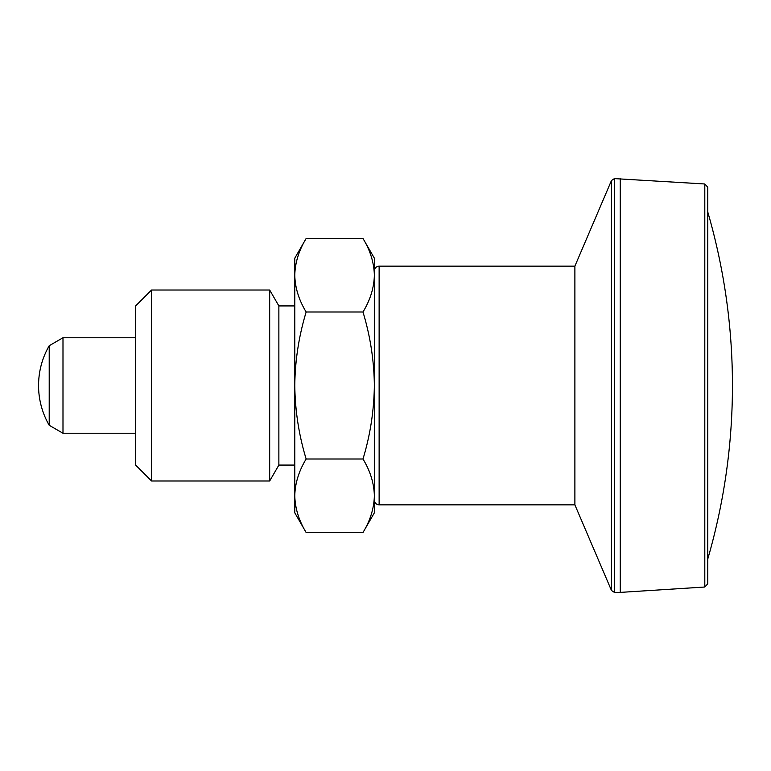 <?xml version="1.0" encoding="UTF-8"?>
<svg xmlns="http://www.w3.org/2000/svg" width="771" height="771" viewBox="0 0 771 771"><rect width="100%" height="100%" fill="white"/><g stroke="black" fill="none" stroke-linecap="round" stroke-linejoin="round"><path stroke-width="1.16" d="M362.987 532.52L374.359 512.821L374.359 258.179L362.987 238.48L306.154 238.48C298.869 250.479 295.081 262.738 294.782 275.237C295.091 287.766 298.878 300.015 306.154 311.995C298.859 336.098 295.071 360.606 294.782 385.5C295.12 410.702 298.907 435.201 306.154 459.005C298.869 471.014 295.081 483.263 294.782 495.763L294.782 512.821L306.154 532.52L362.987 532.52C370.273 520.521 374.06 508.262 374.359 495.763C374.051 483.234 370.263 470.985 362.987 459.005L306.154 459.005M707.778 385.5L707.778 187.16L704.8 183.98L704.8 587.02L707.778 583.84L707.778 385.5M306.154 311.995L362.987 311.995C370.282 336.098 374.08 360.606 374.359 385.5C374.022 410.702 370.234 435.201 362.987 459.005M362.987 311.995C370.273 299.986 374.06 287.737 374.359 275.237C374.051 262.709 370.263 250.45 362.987 238.48M294.782 305.923L278.871 305.923L278.871 465.077L269.677 480.988L151.55 480.988L151.55 290.012L135.629 305.923L135.629 465.077L151.55 480.988M278.871 305.923L269.677 290.012L269.677 480.988M379.13 504.86L379.13 266.14L574.887 266.14L574.887 504.86L379.13 504.86C376.258 504.61 374.667 503.02 374.359 500.09M135.629 337.756L62.991 337.756L62.991 433.244L135.629 433.244M49.209 425.284A79.577 79.577 0 0 1 38.55 385.5C38.617 371.304 42.164 358.043 49.209 345.716L49.209 425.284L62.991 433.244M306.154 238.48L294.782 258.179L294.782 495.763C295.091 508.291 298.878 520.55 306.154 532.52M269.677 290.012L151.55 290.012M620.25 178.602L620.25 592.398L614.391 592.398L614.391 178.602L704.8 183.98M707.778 212.025L707.778 558.975A622.293 622.293 0 0 0 707.778 212.025C724.181 268.684 732.411 326.509 732.45 385.5M574.887 504.86L611.461 590.461L611.461 180.539L614.391 178.602M49.209 345.716L62.991 337.756M379.13 266.14C376.258 266.39 374.667 267.98 374.359 270.91M294.782 465.077L278.871 465.077M574.887 266.14L611.461 180.539M704.8 587.02L620.25 592.398M614.391 592.398L611.461 590.461"/></g></svg>
